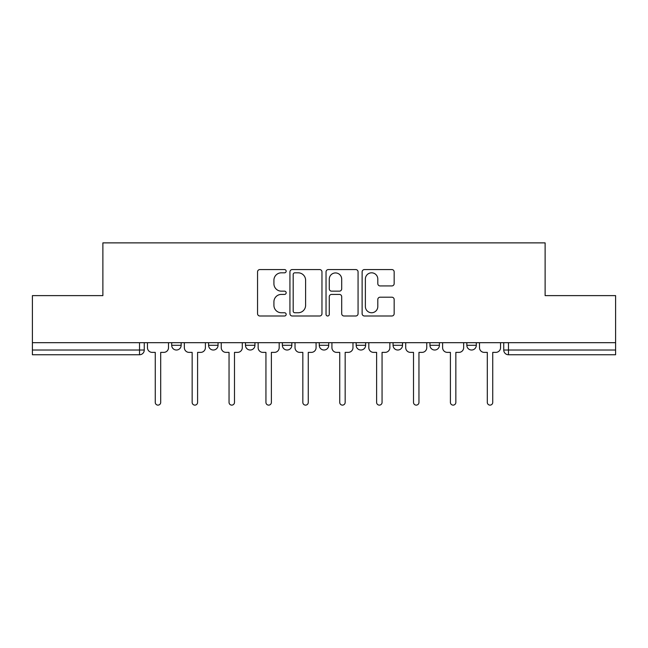 <?xml version="1.0" encoding="UTF-8"?>
<svg xmlns="http://www.w3.org/2000/svg" width="648" height="648" viewBox="0 0 648 648"><rect width="100%" height="100%" fill="white"/><g stroke="black" fill="none" stroke-linecap="round" stroke-linejoin="round"><path stroke-width="0.97" d="M286.165 271.196A1.628 1.628 0 0 0 284.537 269.568L259.872 269.568A2.325 2.325 0 0 0 257.548 271.893L257.548 313.673A2.325 2.325 0 0 0 259.872 315.997L284.537 315.997A1.628 1.628 0 0 0 286.165 314.369A1.628 1.628 0 0 0 284.537 312.749L281.345 312.749A7.428 7.428 0 0 1 273.918 305.321L273.918 301.838A7.428 7.428 0 0 1 281.345 294.411L284.537 294.411A1.628 1.628 0 0 0 286.165 292.783A1.628 1.628 0 0 0 284.537 291.154L281.345 291.154A7.428 7.428 0 0 1 273.918 283.727L273.918 280.244A7.428 7.428 0 0 1 281.345 272.816L284.537 272.816A1.628 1.628 0 0 0 286.165 271.196M466.844 342.687L466.844 345.287L476.304 345.287A4.73 4.73 0 0 1 471.574 350.017A4.73 4.73 0 0 1 466.844 345.287L466.844 342.687M393.061 342.687L393.061 345.287L402.513 345.287A4.73 4.73 0 0 1 397.783 350.017A4.73 4.73 0 0 1 393.061 345.287L393.061 342.687M356.165 342.687L356.165 345.287L365.626 345.287A4.73 4.73 0 0 1 360.896 350.017A4.73 4.73 0 0 1 356.165 345.287L356.165 342.687M282.374 345.287L282.374 342.687L282.374 345.287A4.73 4.73 0 0 0 287.105 350.017A4.73 4.73 0 0 1 282.374 345.287L291.835 345.287A4.73 4.73 0 0 1 287.105 350.017M208.591 345.287L208.591 342.687L208.591 345.287A4.73 4.73 0 0 0 213.322 350.017A4.73 4.73 0 0 1 208.591 345.287L218.052 345.287A4.73 4.73 0 0 1 213.322 350.017A4.73 4.73 0 0 0 218.052 345.287L218.052 342.687L218.052 345.287M391.846 285.938A2.325 2.325 0 0 0 394.162 283.613L394.162 271.893A2.325 2.325 0 0 0 391.846 269.568L364.451 269.568A2.325 2.325 0 0 0 362.127 271.893L362.127 313.673A2.325 2.325 0 0 0 364.451 315.997L391.846 315.997A2.325 2.325 0 0 0 394.162 313.673L394.162 299.514A2.325 2.325 0 0 0 391.846 297.197L380.117 297.197A2.325 2.325 0 0 0 377.8 299.514L377.8 306.536A6.213 6.213 0 0 1 371.588 312.749A6.213 6.213 0 0 1 365.375 306.536L365.375 279.029A6.213 6.213 0 0 1 371.588 272.816A6.213 6.213 0 0 1 377.8 279.029L377.8 283.613A2.325 2.325 0 0 0 380.117 285.938L391.846 285.938M32.4 342.687L32.4 295.618L102.878 295.618L102.878 242.879L545.122 242.879L545.122 295.618L615.6 295.618L615.6 342.687L32.4 342.687L32.4 350.017L144.261 350.017L144.261 342.687L144.261 350.017A4.73 4.73 0 0 1 139.531 354.748L32.4 354.748L32.4 350.017M321.967 271.893A2.325 2.325 0 0 0 319.65 269.568L292.256 269.568A2.325 2.325 0 0 0 289.931 271.893L289.931 313.673A2.325 2.325 0 0 0 292.256 315.997L319.65 315.997A2.325 2.325 0 0 0 321.967 313.673L321.967 271.893M328.35 269.568L355.744 269.568A2.325 2.325 0 0 1 358.069 271.893L358.069 313.673A2.325 2.325 0 0 1 355.744 315.997L344.023 315.997A2.325 2.325 0 0 1 341.699 313.673L341.699 296.727A2.325 2.325 0 0 0 339.382 294.411L331.606 294.411A2.325 2.325 0 0 0 329.281 296.727L329.281 314.369A1.628 1.628 0 0 1 327.653 315.997A1.628 1.628 0 0 1 326.033 314.369L326.033 271.893A2.325 2.325 0 0 1 328.35 269.568M503.739 342.687L503.739 350.017L615.6 350.017L615.6 354.748L508.469 354.748A4.73 4.73 0 0 1 503.739 350.017M615.6 342.687L615.6 350.017M476.304 342.687L476.304 345.287M439.409 342.687L439.409 345.287A4.73 4.73 0 0 1 434.678 350.017A4.73 4.73 0 0 1 429.948 345.287L439.409 345.287L439.409 342.687M429.948 342.687L429.948 345.287M402.513 345.287L402.513 342.687L402.513 345.287A4.73 4.73 0 0 1 397.783 350.017M365.626 345.287L365.626 342.687L365.626 345.287A4.73 4.73 0 0 1 360.896 350.017M328.73 342.687L328.73 345.287A4.73 4.73 0 0 1 324 350.017A4.73 4.73 0 0 1 319.27 345.287A4.73 4.73 0 0 0 324 350.017A4.73 4.73 0 0 0 328.73 345.287L328.73 342.687M319.27 342.687L319.27 345.287L328.73 345.287M291.835 342.687L291.835 345.287M254.939 342.687L254.939 345.287A4.73 4.73 0 0 1 250.217 350.017A4.73 4.73 0 0 1 245.487 345.287A4.73 4.73 0 0 0 250.217 350.017M245.487 342.687L245.487 345.287L254.939 345.287M181.157 342.687L181.157 345.287A4.73 4.73 0 0 1 176.426 350.017A4.73 4.73 0 0 1 171.696 345.287A4.73 4.73 0 0 0 176.426 350.017A4.73 4.73 0 0 0 181.157 345.287L181.157 342.687M171.696 342.687L171.696 345.287L181.157 345.287M139.531 342.687L139.531 354.748A4.73 4.73 0 0 0 144.261 350.017M294.808 272.816A1.628 1.628 0 0 0 293.188 274.444L293.188 311.121A1.628 1.628 0 0 0 294.808 312.749L298.177 312.749A7.428 7.428 0 0 0 305.605 305.321L305.605 280.244A7.428 7.428 0 0 0 298.177 272.816L294.808 272.816M341.699 279.142A6.213 6.213 0 0 0 335.494 272.938A6.213 6.213 0 0 0 329.281 279.142L329.281 288.838A2.325 2.325 0 0 0 331.606 291.154L339.382 291.154A2.325 2.325 0 0 0 341.699 288.838L341.699 279.142M147.452 342.687L147.452 347.652A4.73 4.73 0 0 0 152.183 352.382L155.261 352.382L155.261 402.4A2.722 2.722 0 0 0 157.982 405.122A2.722 2.722 0 0 0 160.696 402.4L160.696 352.382L163.774 352.382A4.73 4.73 0 0 0 168.504 347.652L168.504 342.687M184.348 342.687L184.348 347.652A4.73 4.73 0 0 0 189.078 352.382L192.156 352.382L192.156 402.4A2.722 2.722 0 0 0 194.87 405.122A2.722 2.722 0 0 0 197.591 402.4L197.591 352.382L200.669 352.382A4.73 4.73 0 0 0 205.4 347.652L205.4 342.687M221.243 342.687L221.243 347.652A4.73 4.73 0 0 0 225.974 352.382L229.044 352.382L229.044 402.4A2.722 2.722 0 0 0 231.765 405.122A2.722 2.722 0 0 0 234.487 402.4L234.487 352.382L237.557 352.382A4.73 4.73 0 0 0 242.287 347.652L242.287 342.687M258.139 342.687L258.139 347.652A4.73 4.73 0 0 0 262.869 352.382L265.939 352.382L265.939 402.4A2.722 2.722 0 0 0 268.661 405.122A2.722 2.722 0 0 0 271.382 402.4L271.382 352.382L274.452 352.382A4.73 4.73 0 0 0 279.183 347.652L279.183 342.687M295.026 342.687L295.026 347.652A4.73 4.73 0 0 0 299.757 352.382L302.835 352.382L302.835 402.4A2.722 2.722 0 0 0 305.556 405.122A2.722 2.722 0 0 0 308.27 402.4L308.27 352.382L311.348 352.382A4.73 4.73 0 0 0 316.078 347.652L316.078 342.687M331.922 342.687L331.922 347.652A4.73 4.73 0 0 0 336.652 352.382L339.73 352.382L339.73 402.4A2.722 2.722 0 0 0 342.444 405.122A2.722 2.722 0 0 0 345.165 402.4L345.165 352.382L348.243 352.382A4.73 4.73 0 0 0 352.974 347.652L352.974 342.687M368.817 342.687L368.817 347.652A4.73 4.73 0 0 0 373.548 352.382L376.618 352.382L376.618 402.4A2.722 2.722 0 0 0 379.339 405.122A2.722 2.722 0 0 0 382.061 402.4L382.061 352.382L385.131 352.382A4.73 4.73 0 0 0 389.861 347.652L389.861 342.687M405.713 342.687L405.713 347.652A4.73 4.73 0 0 0 410.443 352.382L413.513 352.382L413.513 402.4A2.722 2.722 0 0 0 416.235 405.122A2.722 2.722 0 0 0 418.956 402.4L418.956 352.382L422.026 352.382A4.73 4.73 0 0 0 426.757 347.652L426.757 342.687M442.6 342.687L442.6 347.652A4.73 4.73 0 0 0 447.331 352.382L450.409 352.382L450.409 402.4A2.722 2.722 0 0 0 453.13 405.122A2.722 2.722 0 0 0 455.844 402.4L455.844 352.382L458.922 352.382A4.73 4.73 0 0 0 463.652 347.652L463.652 342.687M479.496 342.687L479.496 347.652A4.73 4.73 0 0 0 484.226 352.382L487.304 352.382L487.304 402.4A2.722 2.722 0 0 0 490.018 405.122A2.722 2.722 0 0 0 492.739 402.4L492.739 352.382L495.817 352.382A4.73 4.73 0 0 0 500.548 347.652L500.548 342.687M508.469 342.687L508.469 354.748"/></g></svg>
